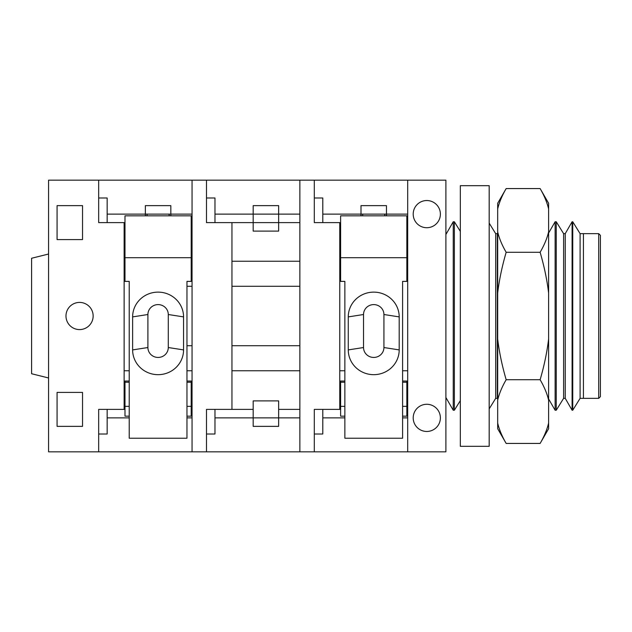 <?xml version="1.0" encoding="UTF-8"?>
<svg xmlns="http://www.w3.org/2000/svg" width="632" height="632" viewBox="0 0 632 632"><rect width="100%" height="100%" fill="white"/><g stroke="black" fill="none" stroke-linecap="round" stroke-linejoin="round"><path stroke-width="0.95" d="M48.577 377.976L31.6 373.741L31.6 258.259L48.577 254.025M413.202 214.122A13.58 13.58 0 0 1 433.584 202.358A13.58 13.58 0 0 1 433.584 225.893A13.58 13.58 0 0 1 413.202 214.122M413.202 417.878A13.58 13.58 0 0 1 433.584 406.107A13.58 13.58 0 0 1 433.584 429.642A13.58 13.58 0 0 1 413.202 417.878M65.981 316A13.58 13.58 0 0 1 86.355 304.237A13.58 13.58 0 0 1 86.355 327.763A13.58 13.58 0 0 1 65.981 316M460.325 231.375L454.376 221.769L454.376 410.231L460.325 400.625M454.376 410.231L453.239 410.231L445.892 397.496M445.892 234.504L453.239 221.769L453.239 410.231M598.702 233.65L583.423 233.65L583.423 398.35L580.097 398.35L580.097 233.65L583.423 233.65L583.423 398.35L598.702 398.35L600.4 396.651L600.4 235.349L598.702 233.65L598.702 398.35M580.097 233.65L572.742 221.769L572.742 410.231L580.097 398.35M572.742 410.231L572.094 410.231L565.237 398.35L563.61 398.35L563.61 233.65L565.237 233.65L565.237 398.35M565.237 233.65L572.094 221.769L572.094 410.231M563.61 233.65L556.255 221.769L556.255 410.231L563.61 398.35M556.255 410.231L555.117 410.231L548.616 398.974M548.616 233.026L555.117 221.769L555.117 410.231M497.321 233.65L497.321 398.35L495.693 398.35L495.693 233.65L497.321 233.65M489.184 408.864L495.693 398.35M407.687 370.755L402.592 370.755M344.867 370.755L339.771 370.755M339.771 261.245L340.616 261.245M406.842 261.245L407.687 261.245M186.961 286.288L192.049 286.288M192.049 345.712L186.961 345.712M231.952 286.288L299.868 286.288M299.868 345.712L231.952 345.712M192.049 370.755L186.961 370.755M129.228 370.755L124.133 370.755M299.868 370.755L231.952 370.755M231.952 261.245L299.868 261.245M124.133 261.245L124.986 261.245M191.204 261.245L192.049 261.245M192.049 180.167L192.049 451.833L48.577 451.833L48.577 180.167L299.868 180.167L299.868 451.833L192.049 451.833M98.671 451.833L98.671 409.386L124.986 409.386M191.204 409.386L192.049 409.386M192.049 222.614L191.204 222.614M124.986 222.614L98.671 222.614L98.671 180.167M340.616 222.614L314.302 222.614L314.302 180.167L407.687 180.167L407.687 451.833L299.868 451.833M314.302 451.833L314.302 409.386L340.616 409.386M406.842 409.386L407.687 409.386M407.687 222.614L406.842 222.614M206.482 451.833L206.482 409.386L253.179 409.386L253.179 400.893L278.649 400.893L278.649 409.386L299.868 409.386M299.868 222.614L278.649 222.614L278.649 231.107L253.179 231.107L253.179 222.614L206.482 222.614L206.482 180.167M360.998 215.82L360.998 205.637L386.46 205.637L386.46 215.82M299.868 214.122L278.649 214.122L278.649 222.614L253.179 222.614L253.179 205.637L278.649 205.637L278.649 214.122L214.975 214.122L214.975 222.614M322.794 222.614L322.794 214.122L407.687 214.122M314.302 197.998L322.794 197.998L322.794 214.122M206.482 197.998L214.975 197.998L214.975 214.122M170.83 215.82L170.83 214.122L145.36 214.122L145.36 205.637L170.83 205.637L170.83 214.122L192.049 214.122M98.671 197.998L107.156 197.998L107.156 214.122L145.36 214.122L145.36 215.82M107.156 222.614L107.156 214.122M407.687 180.167L445.892 180.167L445.892 451.833L407.687 451.833M278.649 409.386L278.649 426.363L253.179 426.363L253.179 417.878L299.868 417.878M344.867 417.878L322.794 417.878L322.794 409.386M407.687 417.878L402.592 417.878M253.179 409.386L253.179 417.878L214.975 417.878L214.975 409.386M322.794 417.878L322.794 434.002L314.302 434.002M214.975 417.878L214.975 434.002L206.482 434.002M129.228 417.878L107.156 417.878L107.156 409.386M192.049 417.878L186.961 417.878M107.156 417.878L107.156 434.002L98.671 434.002M339.771 409.386L339.771 222.614M231.952 409.386L231.952 222.614M299.868 180.167L314.302 180.167M124.133 409.386L124.133 222.614M82.539 426.363L57.07 426.363L57.07 392.409L82.539 392.409L82.539 426.363L57.07 426.363L57.07 392.409L82.539 392.409M82.539 239.591L57.07 239.591L57.07 205.637L82.539 205.637L82.539 239.591L57.07 239.591L57.07 205.637L82.539 205.637M402.592 381.041L406.842 381.041L406.842 416.18L402.592 416.18M344.867 416.18L340.616 416.18L340.616 381.041L344.867 381.041M406.842 382.218L402.592 382.218M344.867 382.218L340.616 382.218M186.961 381.041L191.204 381.041L191.204 416.18L186.961 416.18M129.228 416.18L124.986 416.18L124.986 381.041L129.228 381.041M191.204 382.218L186.961 382.218M129.228 382.218L124.986 382.218M383.924 314.515A10.191 9.915 180 0 0 373.725 304.6A10.191 9.915 180 0 0 363.534 314.515L363.534 347.529A10.191 9.915 180 0 0 373.725 357.443A10.191 9.915 180 0 0 383.924 347.529L383.924 314.515L399.195 316.893L399.195 349.907A25.47 24.767 -0 0 1 373.725 374.673A25.47 24.767 -0 0 1 348.264 349.907L348.264 316.893A25.47 24.767 -0 0 1 373.725 292.126A25.47 24.767 -0 0 1 399.195 316.893M384.762 215.82L384.762 214.122M362.689 214.122L362.689 215.82M406.842 257.706L406.842 215.82L340.616 215.82L340.616 281.39L344.867 281.39L344.867 438.237L402.592 438.237L402.592 281.39L406.842 281.39L406.842 257.706L340.616 257.706M168.286 314.515A10.191 9.915 180 0 0 158.095 304.6A10.191 9.915 180 0 0 147.904 314.515L147.904 347.529A10.191 9.915 180 0 0 158.095 357.443A10.191 9.915 180 0 0 168.286 347.529L168.286 314.515L183.564 316.893L183.564 349.907A25.47 24.767 -0 0 1 158.095 374.673A25.47 24.767 -0 0 1 132.625 349.907L132.625 316.893A25.47 24.767 -0 0 1 158.095 292.126A25.47 24.767 -0 0 1 183.564 316.893M169.131 215.82L169.131 214.122M147.059 214.122L147.059 215.82M191.204 257.706L191.204 215.82L124.986 215.82L124.986 281.39L129.228 281.39L129.228 438.237L186.961 438.237L186.961 281.39L191.204 281.39L191.204 257.706L124.986 257.706M489.184 316L489.184 185.682L460.325 185.682L460.325 446.318L489.184 446.318L489.184 316M497.676 208.923L497.676 203.267L506.169 188.565C502.077 195.58 499.241 202.374 497.676 208.923L497.676 231.92C499.241 238.469 502.077 245.263 506.169 252.279C502.077 266.325 499.241 279.897 497.676 293.011L497.676 231.92M506.169 443.435L497.676 428.733L497.676 423.077C499.241 429.626 502.077 436.42 506.169 443.435L540.123 443.435C544.215 436.42 547.043 429.626 548.616 423.077L548.616 428.733L540.123 443.435M540.123 188.565L548.616 203.267L548.616 208.923C547.043 202.374 544.215 195.58 540.123 188.565L506.169 188.565M540.123 379.721C544.215 365.675 547.043 352.103 548.616 338.989L548.616 400.08C547.043 393.531 544.215 386.737 540.123 379.721L506.169 379.721C502.077 386.737 499.241 393.531 497.676 400.08L497.676 338.989C499.241 352.103 502.077 365.675 506.169 379.721M540.123 252.279C544.215 245.263 547.043 238.469 548.616 231.92L548.616 293.011C547.043 279.897 544.215 266.325 540.123 252.279L506.169 252.279M548.616 231.92L548.616 208.923M548.616 338.989L548.616 293.011M548.616 423.077L548.616 400.08M497.676 423.077L497.676 400.08M497.676 338.989L497.676 293.011M406.842 406.352L402.592 406.352M344.867 406.352L340.616 406.352M191.204 406.352L186.961 406.352M129.228 406.352L124.986 406.352M348.264 316.893L363.534 314.515M399.195 349.907L383.924 347.529M348.264 349.907L363.534 347.529M132.625 316.893L147.904 314.515M183.564 349.907L168.286 347.529M132.625 349.907L147.904 347.529M453.239 221.769L454.376 221.769M572.094 221.769L572.742 221.769M555.117 221.769L556.255 221.769M495.693 233.65L489.184 223.136"/></g></svg>
